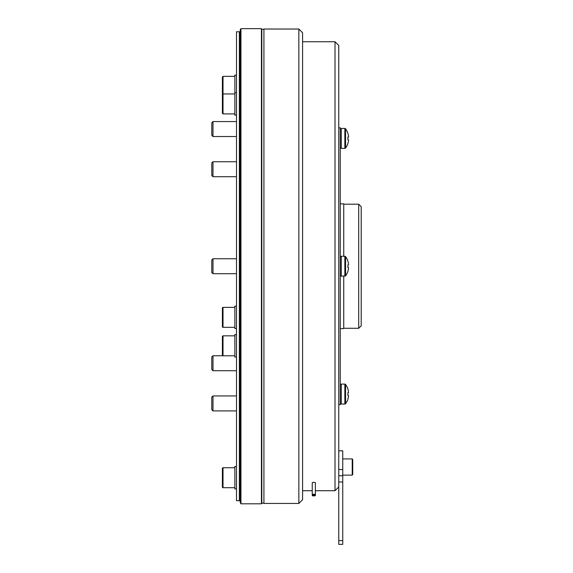 <?xml version="1.0" encoding="UTF-8"?>
<svg xmlns="http://www.w3.org/2000/svg" width="573" height="573" viewBox="0 0 573 573"><rect width="100%" height="100%" fill="white"/><g stroke="black" fill="none" stroke-linecap="round" stroke-linejoin="round"><path stroke-width="0.86" d="M236.491 266.23L236.491 500.702L239.356 500.702L239.356 31.766L236.491 31.766L236.491 266.23M234.866 488.948L236.491 488.948L234.866 488.948L234.866 466.501L236.491 466.501M236.491 75.113L234.866 75.113L236.491 75.113M236.491 92.711L234.866 92.711L234.866 75.113M236.491 115.159L234.866 115.159L234.866 92.711M236.491 357.043L234.866 357.043L234.866 334.596L236.491 334.596L234.866 334.596M236.491 328.58L234.866 328.58L234.866 306.132L236.491 306.132L234.866 306.132M240.23 266.23L240.23 29.896L240.954 28.65L240.954 503.817L240.23 502.571L240.23 266.23M240.23 471.486L239.356 471.486M240.23 483.956L239.356 483.956M240.23 339.581L239.356 339.581M240.23 352.058L239.356 352.058M240.23 311.118L239.356 311.118M240.23 323.587L239.356 323.587M240.954 28.65L261.431 28.65L261.431 503.817L240.954 503.817M261.431 29.646L261.804 29.273L261.804 503.194L263.924 503.194M263.924 266.23L263.924 503.445L298.848 503.445L298.848 29.022L263.924 29.022L263.924 266.23M298.848 29.022L302.587 32.768L302.587 499.699L298.848 503.445M312.256 495.502L312.256 482.659L313.811 482.244L315.372 482.659L315.372 494.692A1.561 0.401 0 0 1 313.811 495.101A1.561 0.401 0 0 1 312.256 494.692A1.561 0.401 0 0 1 313.811 494.291A1.561 0.401 0 0 1 315.372 494.692L315.372 495.502A1.561 0.401 0 0 1 313.811 495.91A1.561 0.401 0 0 1 312.256 495.502A1.561 0.401 0 0 1 313.811 495.101A1.561 0.401 0 0 1 315.372 495.502M315.372 490.724L335.012 490.724L335.012 41.743L338.758 45.489L338.758 540.611L342.747 540.611L342.747 450.815L338.758 450.815M338.758 127.8L340.255 127.8L340.255 404.667L338.758 404.667M340.255 384.712L341.25 384.712M340.255 403.421L341.25 403.421M341.25 256.883L340.255 256.883M341.25 275.584L340.255 275.584M340.255 203.873L343.743 203.873L343.743 256.26M343.743 276.207L343.743 328.594L340.255 328.594M343.743 204.189L358.712 204.189L358.712 328.279L343.743 328.279M358.712 204.189L361.205 206.681L361.205 325.786L358.712 328.279M348.491 137.054L348.491 135.966A16.159 16.159 0 0 0 347.868 133.344L347.918 133.323A16.216 16.216 0 0 0 345.576 128.789A0.895 0.895 0 0 0 344.853 128.424L341.25 128.424L341.25 148.378L344.853 148.378A0.895 0.895 0 0 0 345.576 148.013A16.216 16.216 0 0 0 347.918 143.479L347.868 143.458A16.159 16.159 0 0 0 348.491 140.836L348.491 139.748L347.868 139.748A16.044 14.361 -90 0 0 347.918 138.401A16.044 14.361 -90 0 0 347.868 137.054L348.491 137.054L347.868 137.054M345.576 128.789L345.576 148.013M344.853 276.207L344.853 256.26L341.25 256.26L341.25 276.207L345.576 275.842A16.216 16.216 0 0 0 347.918 271.316L347.918 271.316M344.853 256.26L345.576 256.625L345.576 275.842M347.868 267.584A16.044 14.361 -90 0 0 347.868 264.884A16.044 14.361 -90 0 1 347.868 267.584L348.491 267.584L348.491 268.673A16.159 16.159 0 0 1 347.868 271.287M347.868 261.181L347.868 261.181A16.159 16.159 0 0 1 348.491 263.795L348.491 264.884L347.868 264.884M345.576 256.625A16.216 16.216 0 0 1 347.918 261.152M348.491 392.72L348.491 391.631A16.159 16.159 0 0 0 347.868 389.01L347.918 388.988A16.216 16.216 0 0 0 345.576 384.454A0.895 0.895 0 0 0 344.853 384.089L341.25 384.089L341.25 404.044L344.853 404.044A0.895 0.895 0 0 0 345.576 403.679A16.216 16.216 0 0 0 347.918 399.145L347.868 399.123A16.159 16.159 0 0 0 348.491 396.502L348.491 395.413L347.868 395.413A16.044 14.361 -90 0 0 347.918 394.066A16.044 14.361 -90 0 0 347.868 392.72L348.491 392.72L347.868 392.72M345.576 384.454L345.576 403.679M338.758 475.755L342.747 475.755L338.758 475.755M338.758 540.611L338.758 544.35L342.747 544.35L342.747 540.611M338.758 544.35L342.747 544.35M352.724 467.024L352.724 474.637L352.223 475.132L352.223 458.923L352.724 459.417L352.724 467.024M352.724 462.64L352.724 464.832M352.724 471.414L352.724 469.223M223.019 307.379L234.866 307.379L223.019 307.379A0.623 0.623 0 0 0 222.396 308.002L222.396 326.71L222.396 308.002A0.623 0.623 0 0 1 223.019 307.379L223.019 327.333A0.623 0.623 0 0 1 222.396 326.71L222.396 322.413L222.396 326.71M234.866 327.333L223.019 327.333M234.866 335.842L223.019 335.842A0.623 0.623 0 0 0 222.396 336.466L222.396 355.174L222.396 336.466A0.623 0.623 0 0 1 223.019 335.842L223.019 355.797A0.623 0.623 0 0 1 222.396 355.174L222.396 350.884L222.396 355.174M234.866 355.797L223.019 355.797M222.396 103.935L222.396 94.581L223.019 93.958L223.019 113.912L222.396 113.289L222.396 103.935M222.396 109.78L222.396 106.857M222.396 98.09L222.396 101.013M222.396 95.691L222.396 76.983L223.019 76.359L223.019 93.958L234.866 93.958M222.396 92.181L222.396 89.259M222.396 80.499L222.396 83.414M234.866 467.747L223.019 467.747A0.623 0.623 0 0 0 222.396 468.37L222.396 487.079L222.396 468.37A0.623 0.623 0 0 1 223.019 467.747L223.019 487.702A0.623 0.623 0 0 1 222.396 487.079A0.623 0.623 0 0 0 223.019 487.702L234.866 487.702M212.998 410.905L211.795 409.702L211.795 397.139L212.998 395.936L212.998 410.905L236.491 410.905M212.998 395.936L236.491 395.936M212.998 370.724L211.795 369.521L211.795 356.958L212.998 355.754L212.998 370.724L236.491 370.724M212.998 273.715L211.795 272.512L211.795 259.956L212.998 258.752L212.998 273.715L236.491 273.715M212.998 176.713L211.795 175.51L211.795 162.947L212.998 161.744L212.998 176.713L236.491 176.713M212.998 121.562L212.998 136.532L211.795 135.328L211.795 122.765L212.998 121.562L236.491 121.562M212.998 136.532L236.491 136.532M344.853 128.424L344.853 148.378M344.853 384.089L344.853 404.044M338.758 469.523L342.747 469.523M338.758 481.993L342.747 481.993M240.23 436.468L239.356 436.468M240.23 80.105L239.356 80.105L240.23 80.105M240.23 97.697L239.356 97.697M261.431 502.822L261.804 503.194M261.804 29.273L263.924 29.273M302.587 490.724L312.256 490.724M338.758 486.978L335.012 490.724M302.587 41.743L335.012 41.743M341.25 147.755L340.255 147.755M341.25 129.047L340.255 129.047M342.747 475.132L352.223 475.132L342.747 475.132M342.747 458.923L352.223 458.923L342.747 458.923M240.23 110.166L239.356 110.166M240.23 92.575L239.356 92.575M234.866 113.912L223.019 113.912L222.396 113.289M223.019 76.359L234.866 76.359L223.019 76.359L222.396 76.983M240.23 95.999L239.356 95.999M212.998 355.754L222.797 355.754M212.998 258.752L236.491 258.752M212.998 161.744L236.491 161.744"/></g></svg>
